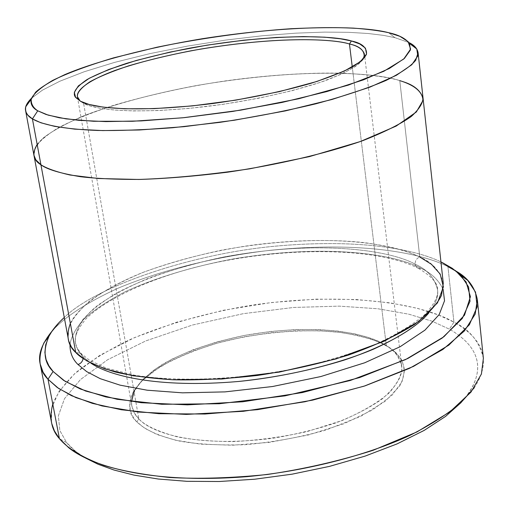 <?xml version="1.0" encoding="UTF-8"?>
<svg xmlns="http://www.w3.org/2000/svg" width="509" height="509" viewBox="0 0 509 509"><rect width="100%" height="100%" fill="white"/><g stroke="black" fill="none" stroke-linecap="round" stroke-linejoin="round"><path stroke-width="0.38" stroke-dasharray="2.54 1.91" d="M131.526 401.563C131.646 408.574 134.083 414.339 138.83 418.856L136.857 421.878C128.624 414.752 127.485 404.636 133.434 391.529L141.082 381.623L153.406 371.246L170.566 360.938L192.135 351.363L217.095 343.161L243.938 336.85L270.985 332.721L296.69 330.78L319.913 330.799L339.98 332.415L356.694 335.215L370.151 338.816L380.687 342.881L388.691 347.157L378.448 341.374L368.109 337.391L354.888 333.866L338.466 331.117L318.729 329.539L295.894 329.527L270.597 331.448L243.989 335.507L217.578 341.704L193.032 349.766L171.826 359.169L154.971 369.279L142.87 379.453L135.381 389.162L134.071 391.675M363.076 59.286C359.322 65.127 347.227 72.068 326.784 80.11C297.046 90.799 250.313 101.087 206.749 106.489C129.025 115.339 93.16 108.888 83.597 103.333L80.161 101.062L83.597 103.333L138.83 418.856L134.37 412.99L131.825 405.985C130.043 394.755 138.378 379.275 163.86 363.56C185.371 351.598 212.018 342.258 243.805 335.546C319.448 321.847 370.635 334.47 386.299 345.573L352.273 67.035L386.299 345.573C394.551 350.116 399.699 356.968 401.747 366.13C403.001 375.368 396.492 386.299 382.214 398.91C370.463 407.289 355.257 415.191 336.602 422.629C316.331 429.399 294.978 434.622 272.55 438.294C191.028 448.582 148.857 430.862 138.83 418.856L83.597 103.333L90.068 105.917L99.98 108.245L114.226 110.039L133.625 110.949L158.623 110.548L188.922 108.423L223.095 104.32L258.547 98.269L292.001 90.71L320.409 82.35L341.813 73.99L355.721 66.297L362.822 59.668L364.469 54.24L364.724 56.353M483.378 358.33C479.453 341.558 469.635 329.495 453.926 322.146L449.371 329.158L432.275 321.274L408.81 314.187L377.958 308.772L339.306 306.132L293.629 307.455L243.34 313.665L192.447 325.035L145.797 340.903L107.634 359.729L80.435 379.587L64.465 398.719L58.35 415.923L59.865 430.614L66.704 442.69L59.426 438.656L66.704 442.69L75.688 451.419L85.512 458.03C76.865 452.845 70.592 447.729 66.704 442.69L59.865 430.614L58.35 415.923L64.465 398.719L80.435 379.587L107.634 359.729L145.797 340.903L192.447 325.035L243.34 313.665L293.629 307.455L339.306 306.132L377.958 308.772L408.81 314.187L432.275 321.274L449.371 329.158L453.926 322.146C473.911 333.446 496.377 353.863 474.312 387.693L468.617 393.393C490.25 360.385 468.694 340.292 449.371 329.158C470.252 341.106 494.672 364.584 461.122 402.562L468.617 393.393M447.939 266.614C422.903 253.896 364.457 240.776 270.731 250.25C217.89 256.224 161.13 270.044 117.98 288.247C86.988 302.454 65.063 316.674 52.211 330.907C65.063 316.674 86.988 302.454 117.98 288.247C161.13 270.044 217.89 256.224 270.731 250.25C364.457 240.776 422.903 253.896 447.939 266.614L453.926 322.146L447.939 266.614L442.105 262.459L447.939 266.614L456.261 271.246M408.88 42.533L394.908 37.647L388.621 32.697L394.908 37.647L408.88 42.533M421.058 268.358L418.417 268.37L416.979 267.645L415.688 266.08L415.115 264.177C427.191 269.446 434.667 277.939 437.53 289.666C438.612 296.372 435.653 304.197 428.661 313.143C435.653 304.197 438.612 296.372 437.53 289.666C434.667 277.939 427.191 269.446 415.115 264.177L415.688 266.08L416.979 267.645L418.417 268.37L421.058 268.358C398.553 255.76 332.784 242.659 234.579 258.693C194.037 266.124 155.366 277.799 125.468 291.619C107.393 301.035 93.351 310.401 83.33 319.703C75.606 328.68 71.165 336.92 70 344.428C71.165 336.92 75.606 328.68 83.33 319.703C93.351 310.401 107.393 301.035 125.468 291.619C155.366 277.799 194.037 266.124 234.579 258.693C332.784 242.659 398.553 255.76 421.058 268.358C431.269 273.047 438.631 280.039 443.142 289.328C438.631 280.039 431.269 273.047 421.058 268.358M90.748 363.038L83.05 356.784L83.107 358.565L83.05 356.784L80.072 353.322L77.686 349.511L75.472 343.13C74.772 336.284 77.133 328.585 82.553 320.034C90.201 311.05 102.055 301.786 118.113 292.236C145.307 278.048 182.763 265.456 223.591 257.045C323.584 238.613 393.171 251.548 415.115 264.177C393.171 251.548 323.584 238.613 223.591 257.045C196.41 262.848 171.145 270.012 147.807 278.544C126.544 287.585 109.371 296.868 96.29 306.405C79.83 320.454 74.091 333.02 75.472 343.13L76.35 346.425L78.221 350.497L83.05 356.784L80.791 353.252L75.746 352.489L80.791 353.252L83.05 356.784L90.748 363.038M70.357 323.419C77.553 308.244 101.043 289.506 141.776 272.875C174.632 260.551 210.554 251.427 249.55 245.497C340.254 233.466 397.955 245.491 419.772 257.026C416.623 258.279 415.07 260.665 415.115 264.177C415.07 260.665 416.623 258.279 419.772 257.026L399.775 80.613C412.398 83.724 420.135 89.38 422.985 97.569C420.135 89.38 412.398 83.724 399.781 80.613L419.772 257.026C408.46 251.223 390.403 246.477 365.589 242.787C330.424 238.613 277.952 239.726 221.23 250.25C193.127 256.25 167.016 263.643 142.895 272.43C120.919 281.731 103.174 291.275 89.66 301.067C78.787 310.63 71.82 319.518 68.76 327.732L68.136 338.727M423.03 97.938C420.377 89.539 412.627 83.762 399.775 80.613C376.685 72.736 303.663 67.194 197.206 85.429C153.629 93.51 113.221 104.415 83.374 115.988C65.623 123.681 52.3 130.972 43.418 137.869C36.922 144.346 33.74 150.066 33.874 155.029C33.74 150.066 36.922 144.346 43.418 137.869C52.3 130.972 65.623 123.681 83.374 115.988C113.221 104.415 153.629 93.51 197.206 85.429C303.663 67.194 376.685 72.736 399.781 80.613C388.348 77.101 369.954 74.67 344.606 73.309C308.639 72.119 254.767 75.478 196.086 85.633C166.965 91.219 139.803 97.683 114.589 105.026C91.531 112.629 72.781 120.207 58.331 127.759C46.599 135.031 38.907 141.642 35.255 147.591L33.938 155.398M443.282 283.328C440.285 271.176 432.446 262.409 419.772 257.026M388.691 347.157C379.746 341.272 364.247 336.455 342.207 332.701C310.795 328.515 262.173 330.926 215.841 343.511C193.668 350.472 174.772 358.444 159.152 367.422L141.833 380.859C125.437 398.642 128.293 412.742 136.857 421.878C143.761 428.737 156.887 435.876 180.11 441.201C197.689 444.255 219.131 445.439 244.428 444.745C271.558 442.48 298.605 437.625 325.575 430.175L360.296 416.559L385.281 401.2L399.546 386.204C410.019 367.263 400.392 354.697 388.691 347.157L396.027 352.75L402.021 360.41L404.661 370.094L401.97 381.89L391.796 395.487L372.48 409.968L343.874 423.768L308.155 435.049L269.465 442.359L232.473 445.229L200.667 444.153L175.637 440.24L157.345 434.648L144.83 428.317L136.857 421.878L138.83 418.856C144.671 425.403 157.376 431.371 176.96 436.779C192.103 439.833 210.701 441.437 232.747 441.602C256.638 440.527 281.388 437.199 307.003 431.607L342.061 420.568C362.491 411.692 378.193 402.466 389.162 392.897C397.23 383.697 401.474 375.413 401.887 368.039C400.806 361.345 398.006 355.683 393.482 351.051L388.691 347.157M440.94 261.9C416.954 250.231 363.725 238.441 278.168 245.93C192.173 253.215 95.832 286.408 64.179 317.533C96.055 286.141 193.776 252.744 280.141 245.745C366.047 238.536 418.621 250.683 442.105 262.459M37.163 144.467C43.577 135.909 59.241 126.315 84.15 115.683C119.838 101.673 173.079 88.572 225.366 80.912C318.939 68.041 377.723 73.601 399.775 80.613M31.469 98.262L42.432 90.15L59.909 81.198L84.131 71.782L114.544 62.403L149.748 53.649L187.7 46.058L226.053 40.026L262.638 35.732L295.812 33.155L324.589 32.105L348.633 32.322L368.058 33.492L383.296 35.344L394.908 37.647L383.296 35.344L368.058 33.492L348.633 32.322L324.589 32.105L295.812 33.155L262.638 35.732L226.053 40.026L187.7 46.058L149.748 53.649L114.544 62.403L84.131 71.782L59.909 81.198L42.432 90.15L31.469 98.262M52.777 404.063C56.741 394.157 64.478 383.64 76 372.512C90.004 361.205 108.054 350.217 130.151 339.535C167.067 323.851 208.066 312.329 253.145 304.961C358.323 290.13 427.541 306.647 453.926 322.146L438.154 314.867L417.087 308.219L389.919 302.83L356.179 299.502L316.121 299.139L271.03 302.562L223.387 310.274L176.617 322.21L134.433 337.645L99.866 355.307L74.632 373.721L58.917 391.555L51.727 407.862L51.428 422.114M135.381 389.162L133.434 391.529M75.688 451.419L68.594 447.602M418.417 268.37C431.575 276.234 437.944 283.328 437.53 289.666C438.599 295.863 434.374 304.147 424.843 314.517C413.34 324.386 397.128 334.209 376.189 343.976C353.112 353.189 327.351 361.129 298.904 367.791C240.744 379.759 178.913 382.342 134.63 375.235L106.266 368.096L89.514 360.283L80.791 353.252C77.063 348.385 75.287 345.007 75.472 343.13C73.99 336.996 77.603 328.789 86.32 318.519C105.732 299.496 145.135 280.866 191.365 268.351C273.034 246.636 373.657 245.548 418.417 268.37M77.368 96.634L131.825 405.985M364.832 57.25L401.747 366.13M393.482 351.051L396.027 352.75"/><path stroke-width="0.76" d="M134.071 391.675L131.526 401.563M80.161 101.062L78.481 99.236C75.3 94.967 79.099 89.164 89.864 81.815C99.198 76.687 112.19 71.343 128.822 65.788C147.445 60.304 168.059 55.328 190.659 50.862C274.885 35.77 333.497 38.716 349.454 43.984L351.426 40.974C335.113 35.687 275.464 32.805 189.8 48.132C166.806 52.662 145.822 57.708 126.862 63.262C109.912 68.887 96.672 74.301 87.134 79.499C76.121 86.937 72.208 92.816 75.396 97.136L80.562 101.278L75.618 97.442L74.314 92.364L78.348 85.926L89.444 78.176L108.78 69.472L136.272 60.469L170.159 52.064L207.188 45.129L243.595 40.217L276.292 37.45L303.485 36.584L324.704 37.189L340.394 38.786L351.426 40.974L359.698 43.901L365.424 48.126L366.556 53.973L360.448 61.64L344.415 71.025L316.961 81.446L279.244 91.652L235.629 100.165L192.217 105.917L154.259 108.64L124.489 108.792L103.162 107.144L89.075 104.453L80.562 101.278C90.233 107.081 129.566 113.787 212.947 103.499C249.022 98.466 281.865 91.684 311.483 83.145C328.738 77.572 342.334 72.202 352.26 67.035C360.041 62.168 364.788 57.873 366.499 54.151C366.951 47.534 361.931 43.144 351.426 40.974L349.454 43.984C333.624 39.015 280.783 35.884 200.603 49.093C166.825 55.169 138.168 62.333 114.646 70.573C86.619 81.211 76.49 90.475 77.368 96.634L80.161 101.062M85.512 458.03L98.04 464.24L114.073 470.049L134.064 475.12L158.299 479.026L186.816 481.31L219.258 481.508L254.805 479.204L292.121 474.165L329.501 466.378L365.055 456.121L397.045 443.905L424.124 430.429L445.54 416.426L461.122 402.562L445.54 416.426L424.124 430.429L397.045 443.905L365.055 456.121L329.501 466.378L292.121 474.165L254.805 479.204L219.258 481.508L186.816 481.31L158.299 479.026L134.064 475.12L114.073 470.049L98.04 464.24L85.512 458.03M474.312 387.693L460.39 403.236C447.576 414.065 430.805 424.754 410.089 435.303C365.538 455.956 303.918 471.404 246.782 476.679C145.173 484.517 88.56 464.246 68.594 447.602L59.426 438.656C66.972 447.583 80.562 456.987 103.83 465.398C121.307 470.723 143.283 474.757 169.758 477.499C199.006 479.09 231.538 478.091 267.352 474.496C304.083 469.088 339.363 461.014 373.18 450.28L416.973 431.937L449.848 411.915L470.959 392.14L481.412 374.032L483.378 358.33L477.34 299.546L475.209 314.047L464.469 330.895L442.925 349.422L409.465 368.351L364.966 385.879L312.672 400.112L257.605 409.656L205.006 414.027L158.865 413.709L121.244 409.751L92.415 403.376L71.514 395.678L57.193 387.457L48.005 379.256L58.643 388.475L75.981 397.644L102.042 405.934L138.601 412.067L186.256 414.409L243.308 411.304L304.961 401.76L364.075 386.172L413.518 366.397L448.862 345.115L469.362 324.755L477.143 306.876L475.514 292.096L467.733 280.37L465.296 278.009L457.069 271.755L447.939 266.614M442.105 262.459L452.323 268.345L461.192 275.719L468.617 287.025L470.03 301.264L462.287 318.469L442.2 338.052L407.785 358.514L359.768 377.525L302.473 392.541L242.755 401.773L187.49 404.859L141.286 402.714L105.789 396.925L80.435 389.041L63.523 380.299L53.108 371.481L48.005 379.256L59.426 438.656L48.005 379.256L43.1 372.2L40.217 364.094C37.844 354.716 41.84 343.651 52.211 330.907L43.869 342.958C37.481 358.088 38.862 370.183 48.005 379.256L53.108 371.481L65.146 381.343L85.588 391.02L117.134 399.291L161.798 404.286L219.239 403.752L284.964 395.875L350.3 380.484L405.438 359.64L443.861 336.786L464.507 315.166L470.418 296.696L466.098 281.98L455.657 270.763L440.94 261.9M399.775 80.613C412.366 84.5 422.495 90.697 423.004 100.445L416.33 111.999L396.206 126.067L360.137 141.604L309.357 156.626L249.855 168.803C208.779 174.822 171.698 178.373 138.613 179.454L98.409 178.519L70.038 175.02C56.384 171.877 46.682 168.46 40.93 164.776L32.417 118.896L37.749 110.809C32.506 107.972 30.305 104.141 31.132 99.319L35.592 92.224C41.458 86.867 51.199 80.995 64.821 74.613C95.38 61.551 147.553 47.744 202.493 38.703C301.792 23.223 366.754 26.742 388.621 32.697C379.937 30.763 368.204 29.236 353.424 28.116C336.532 27.359 315.815 27.556 291.282 28.708C251.764 31.316 203.74 37.615 156.874 47.242L113.66 57.841C88.108 65.508 67.767 73.035 52.631 80.428C40.809 87.414 33.683 93.573 31.246 98.911C30.877 103.702 33.04 107.666 37.749 110.809L48.177 115.136L65.998 118.877L93.554 121.269L132.614 121.269L182.941 117.776L240.782 110.141L298.77 98.733L348.398 85.092L383.818 71.285L403.771 58.999L410.604 49.087L408.123 41.636L399.896 36.324L388.621 32.697C398.496 34.784 405.457 38.366 409.503 43.443L410.375 50.06L404.407 58.427L389.347 68.486L363.566 79.811L327.013 91.531L281.941 102.468L232.683 111.426L184.366 117.63L141.279 120.907L105.891 121.6L78.774 120.334L59.254 117.77L46.045 114.461L37.749 110.809L32.417 118.896L40.93 122.79L54.533 126.347L74.683 129.14L102.735 130.584L139.402 129.986L184.093 126.665L234.229 120.251L285.326 110.911L332.027 99.471L369.82 87.179L396.39 75.294L411.813 64.726L417.819 55.939L416.769 48.979L413.524 45.46L408.88 42.533C414.199 45.053 417.265 48.431 418.086 52.681L415.713 60.304C410.808 66.24 400.927 72.952 386.051 80.435C367.765 88.254 344.396 96.036 315.936 103.785C285.167 111.147 253.113 117.344 219.78 122.37L172.666 127.74C143.684 129.897 118.673 130.807 97.639 130.469C59.286 128.987 40.968 123.935 32.417 118.896L40.93 164.776C46.968 169.344 60.119 173.314 80.377 176.687C96.029 178.564 115.74 179.48 139.523 179.435C165.8 178.614 195.03 176.216 227.218 172.239C276.552 165.037 325.206 153.718 361.848 140.993C383.652 132.48 400.017 124.387 410.941 116.714C418.92 109.543 422.947 103.289 423.03 97.938C422.954 103.289 418.926 109.543 410.948 116.714C400.023 124.387 383.659 132.48 361.848 140.993C325.213 153.718 276.552 165.043 227.218 172.246C195.03 176.222 165.794 178.621 139.517 179.435C115.74 179.48 96.023 178.564 80.371 176.693C60.113 173.314 46.962 169.344 40.924 164.776L75.746 352.489C67.735 345.306 65.935 335.616 70.357 323.419M428.661 313.143C418.621 324.895 400.297 336.875 373.682 349.085C336.328 364.781 285.511 376.813 238.53 381.476C155.035 388.666 107.851 374.942 90.748 363.038C107.851 374.942 155.035 388.666 238.53 381.476C274.784 377.684 309.879 370.597 343.804 360.219C386.579 345.955 415.719 328.343 428.661 313.143M83.107 358.565C82.503 361.625 80.791 363.611 77.979 364.514L86.695 371.627L100.267 378.69L120.035 385.148L147.216 390.212L182.426 392.833L225.01 391.885L272.531 386.522L320.765 376.565L364.705 362.783L400.157 346.712L424.964 330.125L439.21 314.517L444.522 300.8L443.142 289.328L444.522 300.8L439.21 314.517L424.964 330.125L400.157 346.712L364.705 362.783L320.765 376.565L272.531 386.522L225.01 391.885L182.426 392.833L147.216 390.212L120.035 385.148L100.267 378.69L86.695 371.627L77.979 364.514C80.791 363.611 82.503 361.625 83.107 358.565M70 344.428C69.816 352.463 72.475 359.163 77.979 364.514C72.475 359.163 69.816 352.463 70 344.428M352.273 67.035L349.454 43.984L352.273 67.035M456.261 271.246C467.809 277.704 474.84 287.14 477.34 299.546M422.985 97.569L443.282 283.328L441.526 295.284C437.212 304.293 428.158 314.047 414.364 324.545C397.325 335.246 375.407 345.401 348.62 355.015C319.588 363.795 289.233 370.609 257.548 375.451C226.588 378.925 198.376 380.363 172.914 379.778C149.805 378.257 130.558 375.655 115.174 371.971C95.17 365.856 82.032 359.36 75.746 352.489L40.924 164.776L35.827 159.839L33.874 155.029C34.631 158.884 36.985 162.136 40.924 164.776C46.981 169.363 60.208 173.346 80.6 176.725C96.366 178.595 116.224 179.492 140.172 179.422C166.634 178.57 196.048 176.12 228.401 172.08C277.952 164.77 326.638 153.336 363.063 140.554C384.696 132.016 400.85 123.916 411.539 116.249C419.282 109.104 423.094 102.875 422.985 97.569M64.179 317.533L59.197 322.394L51.632 331.773L48.979 336.252L45.721 344.733L44.881 352.514L46.084 359.558L48.94 365.876L53.108 371.481C44.137 362.802 42.692 351.185 48.788 336.621C51.772 330.608 56.906 324.246 64.179 317.533M25.59 110.638C24.75 107.17 26.71 103.047 31.469 98.262L27.677 102.697L25.781 106.712C24.846 111.808 27.053 115.867 32.417 118.896L27.88 115.168L26.252 112.686L25.59 110.638L68.67 340.96L71.476 347.113L75.746 352.489L86.689 360.824L104.975 368.93L132.868 375.757L172.036 379.739L222.109 379.014L279.276 372.111L336.201 358.89L384.556 341.055L418.691 321.478L437.486 302.868L443.384 286.891L440.183 274.09L431.428 264.298L419.772 257.026M33.938 155.398L34.644 157.701L36.324 160.513L40.93 164.776C33.123 160.068 31.87 153.304 37.163 144.467M40.217 364.094L51.714 423.443L54.431 430.932L59.426 438.656C51.339 429.711 49.125 418.182 52.777 404.063M364.469 54.24C362.866 49.303 357.859 45.88 349.454 43.984C359.748 46.147 364.648 50.506 364.158 57.053L363.076 59.286M78.481 99.236L75.396 97.136M461.192 275.719L467.733 280.37M409.503 43.443L416.769 48.979M418.086 52.681L423.03 97.938M364.724 56.353L364.832 57.25M31.132 99.319L25.781 106.712M48.788 336.621L43.869 342.958M364.158 57.053L366.499 54.151"/></g></svg>
